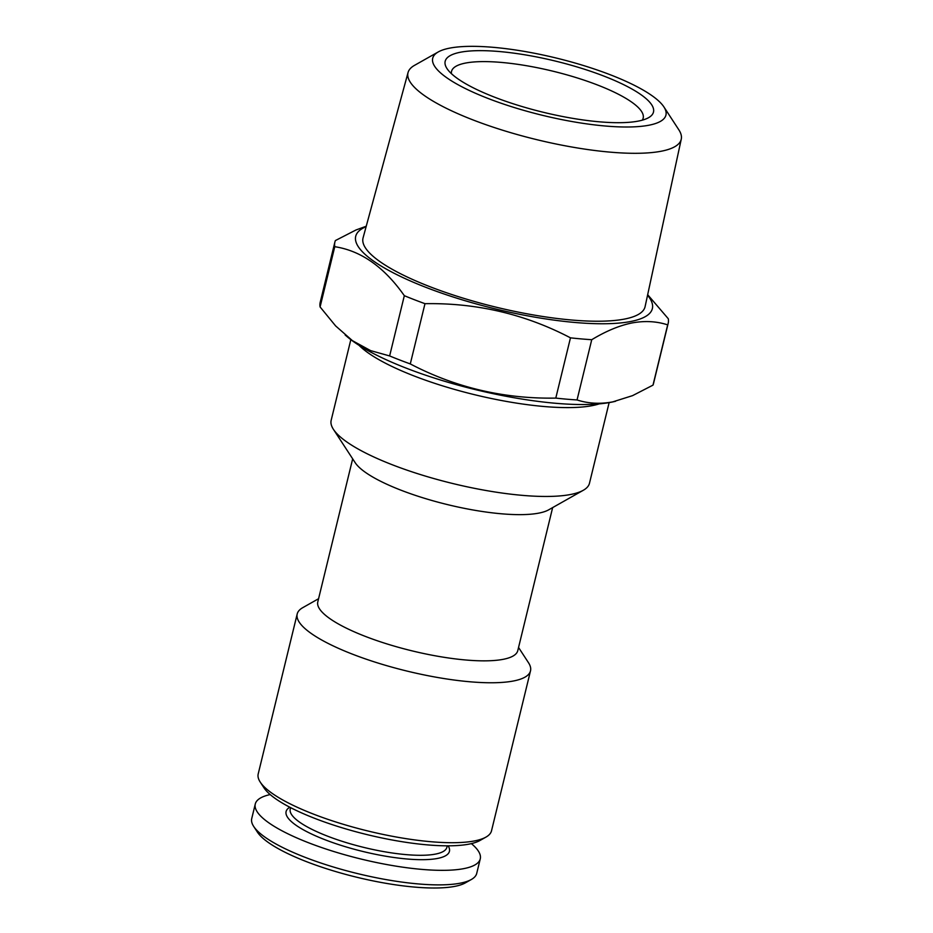 <?xml version="1.0" encoding="UTF-8"?>
<svg xmlns="http://www.w3.org/2000/svg" width="933" height="933" viewBox="0 0 933 933"><rect width="100%" height="100%" fill="white"/><g stroke="black" fill="none" stroke-linecap="round" stroke-linejoin="round"><path stroke-width="1.4" d="M334.889 242.09L320.194 302.35A171.532 42.09 13.7 0 0 320.089 306.945L335.635 325.932L352.464 340.685L370.646 350.633L389.632 355.94L404.327 295.691C384.268 267.095 361.083 250.767 334.772 246.697A171.532 42.09 13.7 0 1 334.889 242.09A171.532 42.09 13.7 0 1 335.39 240.562L355.951 229.996L366.249 226.218M389.632 355.94A171.532 42.09 13.7 0 0 410.287 363.928C455.537 387.603 504.03 398.997 555.788 398.099A171.532 42.09 13.7 0 0 577.049 399.954C588.268 403.581 600.164 404.222 612.748 401.878L632.562 395.639L652.995 385.131A171.532 42.09 13.7 0 0 653.497 383.603L668.18 323.343A171.532 42.09 13.7 0 0 668.296 318.748L647.677 294.7M345.187 335.029L347.146 336.696A152.662 37.46 13.7 0 0 472.856 388.991A152.662 37.46 13.7 0 0 611.103 402.251A152.662 37.46 13.7 0 0 613.762 401.691L615.535 401.283M555.788 398.099L570.471 337.839A171.532 42.09 13.7 0 0 591.744 339.705L577.049 399.954M404.327 295.691A171.532 42.09 13.7 0 0 424.981 303.68L410.287 363.928M570.471 337.839C525.232 314.164 476.74 302.782 424.981 303.68M652.995 385.131L667.678 324.871C656.587 321.255 644.691 320.625 631.991 322.958C619.349 325.535 605.937 331.122 591.744 339.705M366.121 226.649A152.662 37.46 13.7 0 0 437.39 291.644A152.662 37.46 13.7 0 0 630.79 321.477A152.662 37.46 13.7 0 0 647.56 295.26M667.678 324.871A171.532 42.09 13.7 0 0 668.18 323.343M318.561 598.729L302.759 607.663A120.065 29.459 13.7 0 0 297.195 613.984L258.208 773.923A120.065 29.459 13.7 0 0 260.237 782.099A120.065 29.459 13.7 0 0 354.353 827.478A120.065 29.459 13.7 0 0 474.559 840.913A120.065 29.459 13.7 0 0 485.953 837.111A120.065 29.459 13.7 0 0 491.516 830.802L530.504 670.862A120.065 29.459 13.7 0 0 528.475 662.687L518.55 647.479M260.237 782.099L263.969 787.814A114.922 28.2 13.7 0 0 354.05 831.245A114.922 28.2 13.7 0 0 469.101 844.108A114.922 28.2 13.7 0 0 480.005 840.47L485.953 837.111M290.595 807.64L290.233 809.109A80.623 19.78 13.7 0 0 345.047 842.231A80.623 19.78 13.7 0 0 435.501 854.092A80.623 19.78 13.7 0 0 446.884 847.304L447.245 845.823M438.277 51.933L414.509 65.357A140.615 34.498 13.7 0 0 408.048 72.541L363.077 237.857A145.151 35.617 13.7 0 0 461.264 297.569A145.151 35.617 13.7 0 0 624.55 319.063A145.151 35.617 13.7 0 0 645.1 306.607L681.265 139.145A140.615 34.498 13.7 0 0 678.827 129.792L663.911 106.933A120.03 29.448 13.7 0 0 556.301 58.056A120.03 29.448 13.7 0 0 438.277 51.933A120.03 29.448 13.7 0 0 500.38 102.98A120.03 29.448 13.7 0 0 648.983 125.209A120.03 29.448 13.7 0 0 663.911 106.933M408.048 72.541A140.615 34.498 13.7 0 0 503.167 130.387A140.615 34.498 13.7 0 0 661.345 151.204A140.615 34.498 13.7 0 0 681.265 139.145M609.132 402.613L589.469 483.271A132.941 32.62 -166.3 0 1 583.312 490.268L548.651 509.85A102.922 25.249 -166.3 0 1 538.877 513.103A102.922 25.249 -166.3 0 1 435.851 501.592A102.922 25.249 -166.3 0 1 355.181 462.686L333.419 429.343A132.941 32.62 -166.3 0 1 331.168 420.305L350.831 339.647M352.674 458.838L317.803 601.89A102.922 25.249 13.7 0 0 387.766 644.167A102.922 25.249 13.7 0 0 503.237 659.316A102.922 25.249 13.7 0 0 517.78 650.639L552.651 507.587M289.801 807.232A84.052 20.619 13.7 0 0 333.804 842.965A84.052 20.619 13.7 0 0 437.554 858.43A84.052 20.619 13.7 0 0 448.132 845.823M334.772 246.697L320.089 306.945M638.335 121.092A107.202 26.311 13.7 0 0 648.517 117.71A107.202 26.311 13.7 0 0 555.555 61.111A107.202 26.311 13.7 0 0 446.989 68.575A107.202 26.311 13.7 0 0 531.017 109.103A107.202 26.311 13.7 0 0 638.335 121.092M297.195 613.984A120.065 29.459 13.7 0 0 378.833 663.305A120.065 29.459 13.7 0 0 513.547 680.973A120.065 29.459 13.7 0 0 530.504 670.862M583.312 490.268A132.941 32.62 -166.3 0 1 452.598 483.481A132.941 32.62 -166.3 0 1 333.419 429.343M642.242 120.182A98.63 24.2 13.7 0 0 643.175 118.106A98.63 24.2 13.7 0 0 553.094 71.235A98.63 24.2 13.7 0 0 451.537 71.386A98.63 24.2 13.7 0 0 451.409 73.66M599.219 403.872A132.941 32.62 -166.3 0 1 474.256 394.624A132.941 32.62 -166.3 0 1 359.053 345.327M270.173 794.566A115.785 28.41 13.7 0 0 255.28 804.013A115.785 28.41 13.7 0 0 334.002 851.584A115.785 28.41 13.7 0 0 463.899 868.611A115.785 28.41 13.7 0 0 480.262 858.861A115.785 28.41 13.7 0 0 471.387 843.619M255.28 804.013L251.735 818.556A115.785 28.41 13.7 0 0 253.694 826.44A115.785 28.41 13.7 0 0 344.452 870.197A115.785 28.41 13.7 0 0 460.366 883.154A115.785 28.41 13.7 0 0 471.352 879.492A115.785 28.41 13.7 0 0 476.716 873.405L480.262 858.861M253.694 826.44L257.426 832.154A110.642 27.15 13.7 0 0 344.149 873.976A110.642 27.15 13.7 0 0 454.907 886.35A110.642 27.15 13.7 0 0 465.404 882.851L471.352 879.492"/></g></svg>
